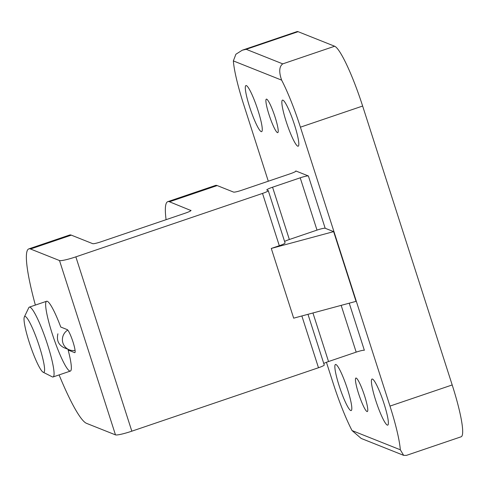 <?xml version="1.0" encoding="UTF-8"?>
<svg xmlns="http://www.w3.org/2000/svg" width="487" height="487" viewBox="0 0 487 487"><rect width="100%" height="100%" fill="white"/><g stroke="black" fill="none" stroke-linecap="round" stroke-linejoin="round"><path stroke-width="0.73" d="M300.211 177.816L272.562 187.209A7.378 0.871 162.2 0 0 266.797 189.967A7.378 0.871 162.2 0 0 266.906 190.064L268.167 190.563A7.378 0.871 162.2 0 1 268.276 190.66L285.065 242.958A7.378 0.871 162.2 0 1 279.307 245.716L271.283 248.437L293.673 318.169L356.021 301.362L333.638 231.629L325.176 228.263A7.378 0.871 162.2 0 0 317.007 230.108L300.211 177.816A7.378 0.871 162.2 0 1 308.387 175.965L295.786 170.943A7.378 0.871 162.2 0 1 295.889 171.04A7.378 0.871 162.2 0 1 290.13 173.798L241.735 190.247A7.378 0.871 162.2 0 1 233.565 192.091L217.178 185.565A92.189 12.991 -108.8 0 0 215.498 185.444L167.796 201.655A92.189 12.991 71.2 0 1 169.476 201.776L217.178 185.565M317.007 230.108L289.351 239.507L272.562 187.209M284.585 241.449A7.378 0.871 162.2 0 1 289.351 239.507M268.276 190.66A7.378 0.871 162.2 0 1 262.517 193.418L75.856 256.856A14.75 1.747 162.2 0 1 59.505 260.551L30.517 249.003L71.309 235.142A92.189 12.991 -108.8 0 0 69.623 235.02L28.836 248.881A92.189 12.991 71.2 0 1 30.517 249.003M268.3 181.219L243.701 104.595A59 8.316 -108.8 0 1 233.352 60.905L235.903 54.227L242.295 50.198L246.203 49.315L298.093 31.679L334.648 46.235A59 8.316 -108.8 0 1 362.638 106.038L452.192 384.955A59 8.316 -108.8 0 1 461.092 436.802L406.371 455.4L403.65 455.351L400.32 449.787A59 8.316 -108.8 0 0 389.971 406.097L300.418 127.18A59 8.316 -108.8 0 0 281.638 80.136C278.795 71.924 279.167 66.5 282.752 63.87L334.648 46.235M298.093 31.679A59 8.316 -108.8 0 0 297.015 31.6L242.544 50.112M275.082 117.093A17.702 2.496 71.2 0 1 277.754 132.647A17.702 2.496 71.2 0 1 269.701 116.691A17.702 2.496 71.2 0 1 266.365 99.129A17.702 2.496 71.2 0 1 275.082 117.093M364.635 396.01A17.702 2.496 71.2 0 1 367.308 411.564A17.702 2.496 71.2 0 1 359.248 395.608A17.702 2.496 71.2 0 1 355.912 378.046A17.702 2.496 71.2 0 1 364.635 396.01M286.173 121.513A24.338 3.427 -108.8 0 0 298.166 146.21A24.338 3.427 -108.8 0 0 293.582 122.06A24.338 3.427 -108.8 0 0 282.503 100.121A24.338 3.427 -108.8 0 0 286.173 121.513M249.624 106.951A24.338 3.427 -108.8 0 0 261.616 131.654A24.338 3.427 -108.8 0 0 257.033 107.505A24.338 3.427 -108.8 0 0 245.953 85.566A24.338 3.427 -108.8 0 0 249.624 106.951M375.727 400.43A24.338 3.427 -108.8 0 0 387.719 425.127A24.338 3.427 -108.8 0 0 383.135 400.978A24.338 3.427 -108.8 0 0 372.056 379.038A24.338 3.427 -108.8 0 0 375.727 400.43M339.177 385.868A24.338 3.427 -108.8 0 0 351.164 410.571A24.338 3.427 -108.8 0 0 346.58 386.422A24.338 3.427 -108.8 0 0 335.5 364.483A24.338 3.427 -108.8 0 0 339.177 385.868M403.65 455.351L361.202 438.446L352.034 430.557A59 8.316 -108.8 0 1 333.254 383.512L326.436 362.291M190.977 210.548L169.476 201.776M166.085 219.68A92.189 12.991 71.2 0 1 167.796 201.655M323.758 363.472A7.378 0.871 162.2 0 1 328.53 361.537L356.18 352.138A7.378 0.871 162.2 0 1 364.355 350.287L349.234 303.194M307.979 314.316L324.245 364.982A7.378 0.871 162.2 0 1 318.486 367.74L131.825 431.178A14.75 1.747 162.2 0 1 115.48 434.873L86.485 423.331A92.189 12.991 71.2 0 1 59.097 374.911M68.143 350.043A36.878 5.199 71.2 0 1 70.371 371.082A36.878 5.199 71.2 0 1 53.582 337.838A36.878 5.199 71.2 0 1 46.636 301.252A36.878 5.199 71.2 0 1 60.759 327.033L67.224 329.608A12.169 1.717 -108.8 0 1 72.776 341.253A12.169 1.717 -108.8 0 1 74.834 352.637A12.169 1.717 -108.8 0 1 74.614 352.618L68.143 350.043L69.063 349.733M35.362 305.081A92.189 12.991 71.2 0 1 28.836 248.881M71.309 235.142L92.737 243.677A7.378 0.871 162.2 0 0 100.906 241.826L185.249 213.166A7.378 0.871 162.2 0 0 191.014 210.408A7.378 0.871 162.2 0 0 190.904 210.311M333.638 231.629L271.283 248.437M24.35 316.934L28.776 307.717A36.878 5.199 71.2 0 1 29.354 307.127A36.878 5.199 71.2 0 1 46.137 340.37A36.878 5.199 71.2 0 1 53.089 376.956A36.878 5.199 71.2 0 1 52.413 376.908A36.878 5.199 71.2 0 1 52.267 376.841L43.142 372.226A29.5 4.158 71.2 0 1 30.371 345.727A29.5 4.158 71.2 0 1 24.35 316.934A29.5 4.158 71.2 0 1 38.132 342.732A29.5 4.158 71.2 0 1 43.264 372.281A29.5 4.158 71.2 0 1 43.142 372.226M75.077 350.378A11.061 10.872 -68.3 0 1 69.209 349.788L64.004 347.712C58.452 344.851 56.425 340.212 57.916 333.802M69.209 349.788A11.061 10.872 -68.3 0 1 67.772 330.07M325.176 228.263L308.387 175.965M279.307 245.716L262.517 193.418M246.203 49.315L282.752 63.87M233.352 60.905L281.638 80.136M352.034 430.557L400.32 449.787M300.418 127.18L362.638 106.038M389.971 406.097L452.192 384.955M356.18 352.138L341.168 305.367M328.53 361.537L312.94 312.977M318.486 367.74L301.861 315.96M131.825 431.178L75.856 256.856M115.48 434.873L59.505 260.551M74.998 352.485L74.614 352.618M53.089 376.956L70.371 371.082M29.354 307.127L46.636 301.252"/></g></svg>
